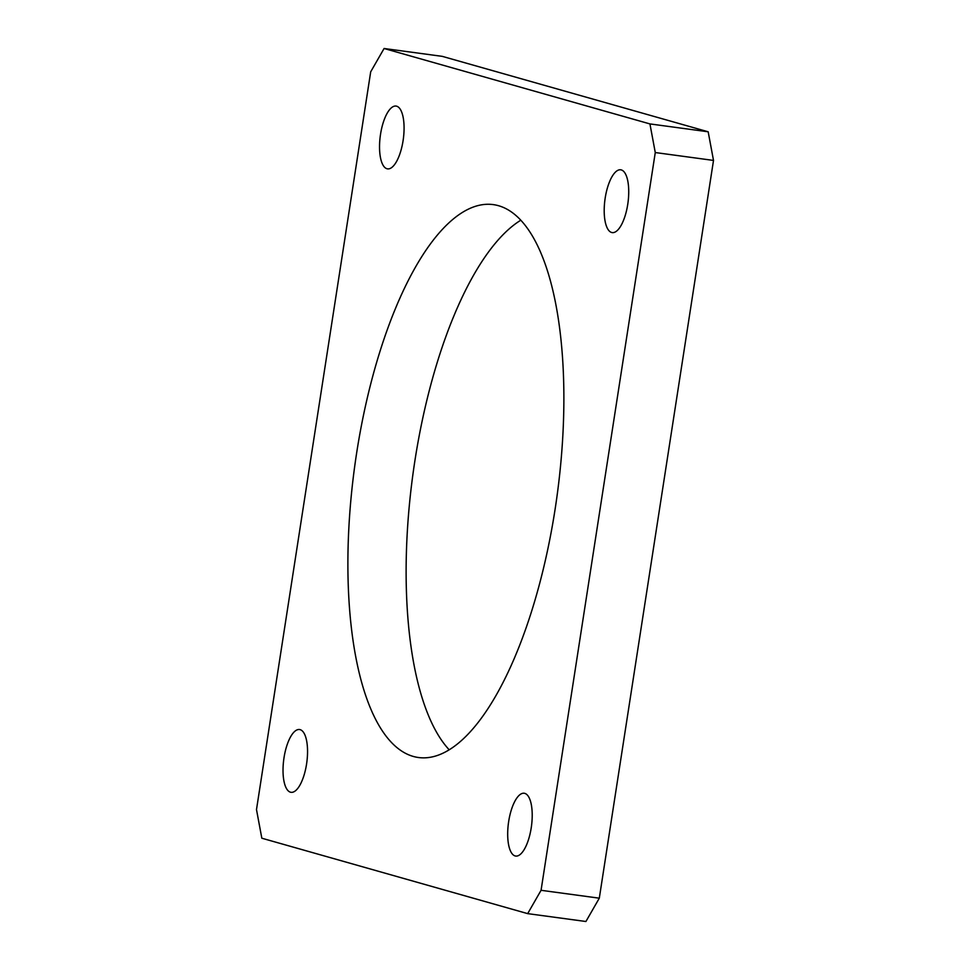 <?xml version="1.0" encoding="UTF-8"?>
<svg xmlns="http://www.w3.org/2000/svg" width="970" height="970" viewBox="0 0 970 970"><rect width="100%" height="100%" fill="white"/><g stroke="black" fill="none" stroke-linecap="round" stroke-linejoin="round"><path stroke-width="1.45" d="M284.016 757.728A31.683 11.616 -82.3 0 0 291.048 792.32A31.683 11.616 -82.3 0 0 306.556 764.117A31.683 11.616 -82.3 0 0 299.536 729.525A31.683 11.616 -82.3 0 0 284.016 757.728M605.195 198.001A31.683 11.616 -82.3 0 0 612.228 232.606A31.683 11.616 -82.3 0 0 627.736 204.403A31.683 11.616 -82.3 0 0 620.715 169.798A31.683 11.616 -82.3 0 0 605.195 198.001M380.531 134.272A31.683 11.616 -82.3 0 0 387.563 168.865A31.683 11.616 -82.3 0 0 403.083 140.662A31.683 11.616 -82.3 0 0 396.051 106.069A31.683 11.616 -82.3 0 0 380.531 134.272M508.68 821.457A31.683 11.616 -82.3 0 0 515.713 856.061A31.683 11.616 -82.3 0 0 531.221 827.859A31.683 11.616 -82.3 0 0 524.2 793.254A31.683 11.616 -82.3 0 0 508.68 821.457M356.657 452.917A278.972 102.238 -82.3 0 0 418.507 757.521A278.972 102.238 -82.3 0 0 555.107 509.214A278.972 102.238 -82.3 0 0 493.257 204.609A278.972 102.238 -82.3 0 0 356.657 452.917M520.805 220.202A278.972 102.238 -82.3 0 0 414.893 460.786A278.972 102.238 -82.3 0 0 449.195 749.798M256.492 809.574L261.827 838.213L527.68 913.631L541.066 890.302L655.271 152.545L649.936 123.917L384.084 48.5L370.698 71.816L256.492 809.574M527.68 913.631L585.916 921.5L599.302 898.184L713.508 160.426L708.173 131.787L442.32 56.369L384.084 48.5M599.302 898.184L541.066 890.302M713.508 160.426L655.271 152.545M708.173 131.787L649.936 123.917"/></g></svg>
